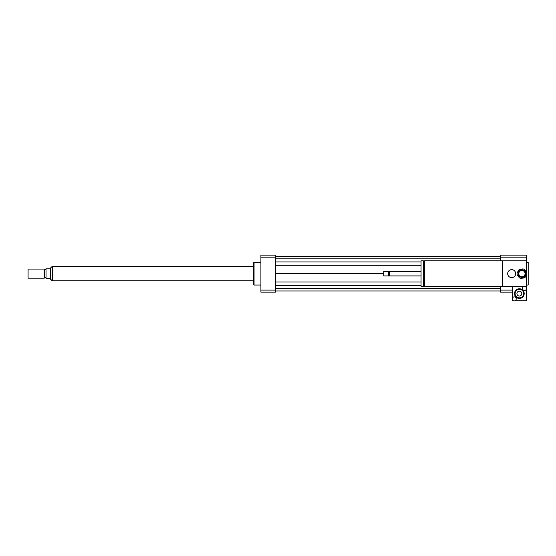 <?xml version="1.0" encoding="UTF-8"?>
<svg xmlns="http://www.w3.org/2000/svg" width="556" height="556" viewBox="0 0 556 556"><rect width="100%" height="100%" fill="white"/><g stroke="black" fill="none" stroke-linecap="round" stroke-linejoin="round"><path stroke-width="0.83" d="M507.684 273.635A3.989 3.989 0 0 1 513.668 270.181A3.989 3.989 0 0 1 513.668 277.09A3.989 3.989 0 0 1 507.684 273.635M513.417 300.713L512.243 300.713L512.243 298.892A1.995 1.995 0 0 1 514.237 296.897A1.995 1.995 0 0 1 516.232 298.892A1.995 1.995 0 0 1 514.237 300.886A1.995 1.995 0 0 1 512.243 298.892L512.243 286.458L424.589 286.458L424.589 260.813L526.49 260.813L526.49 272.106M502.554 286.458L502.554 260.813M424.589 285.318L423.331 285.318M423.331 286.458L423.331 260.813L421.052 260.813L421.052 286.458L423.331 286.458M421.052 275.915L389.561 275.915L389.561 271.356L421.052 271.356M389.561 275.915L389.137 275.491L389.137 271.787L389.561 271.356M388.707 275.915L388.707 271.356L383.723 271.356L383.723 275.915L388.707 275.915L389.137 275.491M383.723 275.915L383.723 271.356M526.49 274.56L526.49 288.453A1.995 1.995 0 0 1 523.495 290.183A1.995 1.995 0 0 1 523.495 286.729A1.995 1.995 0 0 1 526.49 288.453L526.49 300.713L515.058 300.713M526.49 285.033L528.2 285.033L528.2 262.237L526.49 262.237M512.243 292.164L500.275 292.164L500.275 286.458M500.275 260.813L500.275 255.114L526.49 255.114L526.49 260.813M500.275 290.114L512.243 290.114M500.275 257.157L526.49 257.157M260.903 285.033L254.064 285.033L254.064 262.237L260.903 262.237M254.064 285.033L253.494 284.464L253.494 262.807L254.064 262.237M275.72 255.114L275.72 292.164L260.903 292.164L260.903 255.114L275.72 255.114M275.72 257.157L260.903 257.157M275.72 290.114L260.903 290.114M275.72 261.925L421.052 261.925M423.331 261.925L424.589 261.925M275.72 265.288L421.052 265.288M275.72 258.846L500.275 258.846M275.72 256.281L500.275 256.281M275.72 273.635L383.438 273.635M275.72 290.99L500.275 290.99M275.72 288.425L500.275 288.425M275.72 285.353L421.052 285.353M423.331 285.353L424.589 285.353M275.72 281.982L421.052 281.982M50.596 279.334L50.596 267.936L50.026 268.791L46.037 268.791L46.037 278.48L50.026 278.48L52.021 280.704L52.306 266.574M28.085 269.076L28.085 278.195L44.16 278.195L44.16 269.076L28.085 269.076L28.085 278.195M44.16 269.076L44.897 269.507L44.897 277.771L44.16 278.195M44.897 269.507L46.037 269.507M253.494 266.512L52.306 266.512L52.306 280.759L253.494 280.759M520.875 269.792L518.512 271.578A3.989 3.989 0 0 0 518.074 272.628L518.442 275.567A3.989 3.989 0 0 0 519.13 276.478L521.855 277.625A3.989 3.989 0 0 0 522.987 277.486L525.35 275.693A3.989 3.989 0 0 0 525.788 274.643L525.42 271.703A3.989 3.989 0 0 0 524.732 270.8L522.001 269.646A3.989 3.989 0 0 0 520.875 269.792M520.875 278.368L524.127 277.958A4.844 4.844 0 0 0 525.496 276.916L526.768 273.899A4.844 4.844 0 0 0 526.553 272.19L524.572 269.577A4.844 4.844 0 0 0 522.987 268.909L519.735 269.319A4.844 4.844 0 0 0 518.366 270.362L517.094 273.378A4.844 4.844 0 0 0 517.309 275.088L519.283 277.694A4.844 4.844 0 0 0 520.875 278.368M521.542 270.529A3.134 3.134 0 0 1 524.822 274.852A3.134 3.134 0 0 1 519.436 275.533A3.134 3.134 0 0 1 521.542 270.529M512.243 286.458L526.49 286.458M521.806 293.589A2.439 2.439 0 0 1 518.143 295.702A2.439 2.439 0 0 1 518.143 291.469A2.439 2.439 0 0 1 521.806 293.589M515.092 293.589A4.274 4.274 0 0 1 521.5 289.885A4.274 4.274 0 0 1 521.5 297.286A4.274 4.274 0 0 1 515.092 293.589M514.522 293.589A4.844 4.844 0 0 1 521.785 289.391A4.844 4.844 0 0 1 521.785 297.78A4.844 4.844 0 0 1 514.522 293.589M424.589 261.952L423.331 261.952M389.137 271.787L388.707 271.356M50.596 267.936L52.021 266.574M44.897 277.771L46.037 277.771"/></g></svg>
